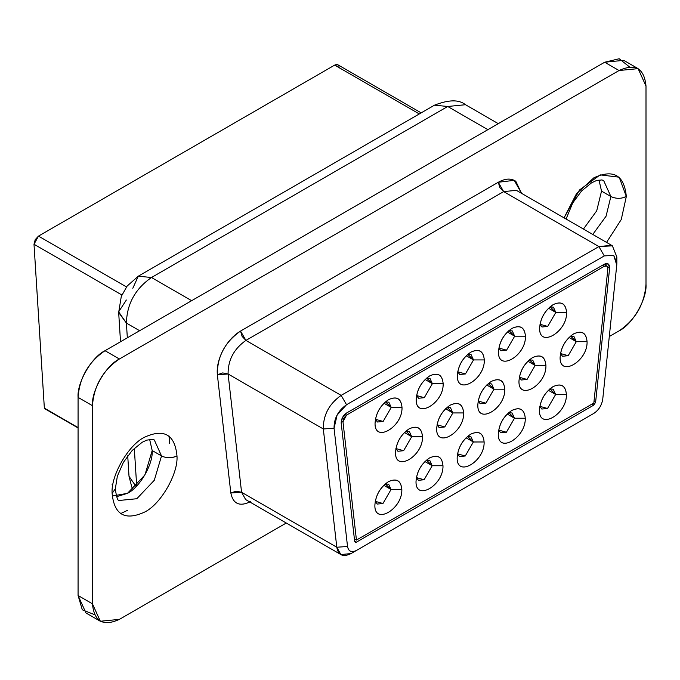 <?xml version="1.0" encoding="UTF-8"?>
<svg xmlns="http://www.w3.org/2000/svg" width="680" height="680" viewBox="0 0 680 680"><rect width="100%" height="100%" fill="white"/><g stroke="black" fill="none" stroke-linecap="round" stroke-linejoin="round"><path stroke-width="1.02" d="M419.305 113.943L334.696 65.102L38.48 236.113L126.489 286.926L38.48 236.113L35.198 239.666L34 244.256L121.873 294.984L34 244.256L44.353 408.111L78.072 427.575L44.353 408.111L45.245 408.552L44.353 408.111L34 244.256L38.48 236.113L334.696 65.102L419.305 113.951M421.166 112.871L337.875 64.787L334.696 65.102C337.552 63.843 339.039 64.829 339.175 68.059M94.554 614.669L82.297 609.807L78.072 595.51L78.072 397.383C76.865 382.678 91.689 357.008 105.017 350.701L604.673 62.228L619.174 58.743L629.51 66.929M169.609 443.598L168.997 435.948M638.104 68.638L646 86.088C644.283 68.306 635.298 63.121 619.046 70.525L638.104 68.638L623.73 60.341L604.673 62.228L619.046 70.525L119.391 358.998L619.046 70.525L604.673 62.228L105.017 350.701L119.391 358.998C106.063 365.304 91.239 390.983 92.446 405.679C93.933 385.789 102.918 370.234 119.391 358.998L105.017 350.701C88.544 361.938 79.56 377.493 78.072 397.383L92.446 405.679L92.446 603.806L92.446 405.679L78.072 397.383L78.072 595.51L92.446 603.806L78.072 595.51L85.96 612.961L100.334 621.256L92.446 603.806C94.154 621.588 103.139 626.773 119.391 619.369L100.334 621.256M646 86.088L646 284.214C644.512 304.104 635.528 319.659 619.046 330.897L609.288 336.524L619.046 330.897C632.383 324.589 647.207 298.92 646 284.214L646 86.088M286.263 523.031L119.391 619.369L286.263 523.031M151.495 277.508L191.649 300.688L151.495 277.508C135.269 288.779 126.905 303.969 126.404 323.076L139.638 330.718L126.404 323.076L127.33 337.824L126.404 323.076C126.905 303.969 135.269 288.779 151.495 277.508L447.712 106.488L151.495 277.508L138.278 276.199L151.495 277.508M487.866 129.668L447.712 106.488L487.866 129.668M134.308 448.307L136.689 485.962L134.308 448.307M132.804 288.295L138.278 276.199L434.495 105.179C448.723 99.586 459.06 99.433 465.494 104.72L447.712 106.488L434.495 105.179L447.712 106.488L465.494 104.72L498.287 123.658M601.528 191.114L598.986 179.97L601.528 191.114L610.878 196.511L603.636 180.514L610.878 196.511L601.528 191.114L596.717 210.808L583.432 229.058L596.717 210.808L601.528 191.114M127.474 510.348L120.487 513.663M112.2 496.043L127.474 493.331C139.697 487.552 153.289 464.023 152.184 450.542L149.634 439.399L152.184 450.542L161.525 455.94L154.292 439.943L161.525 455.94L152.184 450.542L144.951 474.895L127.474 493.331L116.552 496.697M250.444 501.695C239.615 506.881 233.07 503.982 230.826 492.991L217.353 374.731C216.639 367.149 218.535 359.006 223.031 350.285C227.749 341.649 233.58 335.249 240.533 331.075L498.279 182.266C505.257 178.398 511.105 178.075 515.814 181.296L521.534 193.324L514.259 180.336L498.279 182.266L240.533 331.075C224.884 342.108 217.158 356.66 217.353 374.731L230.826 492.991C233.121 503.999 239.657 506.897 250.444 501.695M163.412 456.807L161.525 455.94L154.292 480.284L136.825 498.729L119.348 500.454L136.825 498.729L154.292 480.284L161.525 455.94C166.677 458.346 171.827 458.346 176.978 455.94C174.913 434.546 164.101 428.306 144.551 437.214C128.503 444.805 110.67 475.694 112.115 493.383L115.294 488.912L112.115 493.383C114.181 514.777 124.993 521.016 144.543 512.108C160.59 504.517 178.423 473.629 176.978 455.94C178.423 473.629 160.59 504.517 144.543 512.108C124.993 521.016 114.181 514.777 112.115 493.383C110.67 475.694 128.503 444.805 144.551 437.214C164.101 428.306 174.913 434.546 176.978 455.94L172.456 457.512M612.765 197.379L610.878 196.511L606.067 216.206L592.773 234.447L606.067 216.206L610.878 196.511C616.029 198.917 621.18 198.917 626.322 196.511L619.2 177.2L600.159 174.879L579.53 189.958L564.034 217.863L576.487 193.69L593.895 177.786C613.453 168.878 624.265 175.117 626.322 196.511L621.256 219.538L606.552 242.403L621.256 219.538L626.322 196.511L621.809 198.076M138.278 276.199L127.134 286.067L121.286 296.421L118.669 312.469L126.404 323.076L118.643 311.848L126.353 300.007M133.059 489.379L131.801 487.058L129.013 476.323L136.111 486.548L129.013 476.323L127.721 455.787M245.667 499.587L241.57 492.26L230.826 492.991L236.19 491.181L241.57 492.26L228.089 373.991L222.717 372.921L217.353 374.731L228.089 373.991C227.945 360.094 233.886 348.899 245.922 340.408L240.533 331.075L242.114 336.387L245.922 340.408L503.667 191.599L499.86 187.578L498.279 182.266L503.667 191.599L516.375 190.34L503.667 191.599L245.922 340.408C233.886 348.899 227.945 360.094 228.089 373.991L241.57 492.26L245.667 499.587L340.892 554.565L336.796 547.23L241.57 492.26L336.796 547.23L323.315 428.969L228.089 373.991L323.315 428.969C323.161 415.072 329.111 403.877 341.148 395.386L245.922 340.408L341.148 395.386L598.893 246.576L503.667 191.599L598.893 246.576L611.601 245.319L612.383 245.828L616.862 257.031M112.871 484.942L112.115 484.466M588.489 416.483L591.6 414.681M616.862 263.177L616.862 256.955L612.383 245.837L598.893 246.576L604.282 255.909L598.893 246.576L341.148 395.386L346.536 404.719L341.148 395.386C329.111 403.877 323.17 415.072 323.315 428.969L334.058 428.23L323.315 428.969L336.796 547.23L347.531 546.49L334.058 428.23C333.948 418.498 338.113 410.669 346.536 404.719L604.282 255.909L613.726 255.391L616.862 263.177L616.76 265.081L602.744 399.202C601.732 405.374 598.757 410.108 593.836 413.398L356.447 550.452C351.492 552.848 348.525 551.531 347.531 546.49L336.796 547.23C338.334 555.39 343.094 557.498 351.058 553.562L340.892 554.565M351.058 553.562L356.363 550.494M588.446 416.508L593.836 413.398C598.74 410.082 601.707 405.348 602.744 399.202L616.76 265.081L613.726 255.391L604.282 255.909L346.536 404.719L337.118 415.063L334.058 428.23L347.531 546.49C348.551 551.488 351.526 552.806 356.447 550.452L588.582 416.423M604.282 264.214C607.843 262.684 609.629 263.993 609.629 268.141L595.612 402.254L593.836 405.093L356.447 542.147L354.662 541.356L341.19 423.096C341.207 418.948 342.983 415.591 346.536 413.024L604.282 264.214L346.536 413.024L342.499 417.452L341.19 423.096L354.662 541.356L355.257 542.317L356.447 542.147L593.836 405.093L595.612 402.254L609.629 268.141L608.328 263.984L604.282 264.214M607.631 266.985L609.629 268.141L607.631 266.985M594.014 401.327L595.612 402.254L594.014 401.327M592.034 404.056L593.836 405.093L592.034 404.056M354.637 541.101L356.447 542.147L354.637 541.101M602.488 265.251L604.282 266.288L606.985 266.135L607.843 268.906L593.836 403.019L356.447 540.073L354.382 538.883L356.447 540.073L342.975 421.812L341.292 420.844L342.975 421.812L343.842 418.047L346.536 415.098L344.973 414.188L346.536 415.098L604.282 266.288L602.488 265.251M346.536 415.098L342.975 421.812L356.447 540.073L593.836 403.019L607.852 268.906C607.843 266.144 606.662 265.268 604.282 266.288L346.536 415.098M539.988 324.267L542.002 326.995L547.706 326.434L555.807 312.443L553.435 307.19L550.069 306.808L555.807 312.426L566.585 312.426C565.726 303.535 561.238 300.942 553.112 304.649C544.986 310.326 540.49 318.104 539.631 327.99C538.891 348.483 567.324 332.061 566.585 312.426C567.417 332.019 538.807 348.543 539.639 327.99C540.438 318.078 544.927 310.293 553.112 304.649C561.298 300.849 565.785 303.442 566.585 312.426L555.807 312.426L547.723 326.434L539.979 324.275M525.444 336.183C526.277 355.776 497.658 372.291 498.491 351.738C499.29 341.827 503.787 334.05 511.963 328.406C520.149 324.598 524.645 327.19 525.444 336.183L514.667 336.183L506.575 350.183L498.839 348.024L500.863 350.752L506.566 350.192L514.667 336.183L525.444 336.183C524.586 327.293 520.098 324.7 511.963 328.398C503.837 334.084 499.35 341.861 498.491 351.738C497.752 372.232 526.184 355.819 525.444 336.183M484.296 359.933C485.129 379.525 456.518 396.049 457.351 375.496C458.15 365.585 462.638 357.808 470.823 352.155C479.009 348.355 483.497 350.948 484.296 359.933L473.518 359.933L465.435 373.94L457.7 371.781L459.714 374.51L465.426 373.949L473.518 359.933L484.296 359.933C483.446 351.05 478.95 348.449 470.823 352.155C462.697 357.833 458.201 365.619 457.351 375.496C456.603 395.99 485.035 379.576 484.296 359.933M443.156 383.69C443.989 403.282 415.37 419.806 416.202 399.253C417.001 389.334 421.498 381.556 429.683 375.912C437.861 372.104 442.357 374.705 443.156 383.69L432.378 383.69L424.286 397.698L416.551 395.53L418.574 398.259L424.277 397.698L432.378 383.69L443.156 383.69C442.298 374.799 437.81 372.207 429.675 375.912C421.549 381.591 417.061 389.368 416.202 399.253C415.463 419.738 443.896 403.325 443.156 383.69M402.007 407.447C402.841 427.04 374.229 443.555 375.062 423.002C375.861 413.091 380.35 405.314 388.535 399.661C396.721 395.862 401.208 398.454 402.007 407.447L391.229 407.447L383.146 421.447L375.411 419.288L377.425 422.017L383.137 421.455L391.229 407.447L402.007 407.447C401.157 398.556 396.661 395.964 388.535 399.661C380.409 405.348 375.912 413.125 375.062 423.002C374.323 443.496 402.747 427.082 402.007 407.447M587.069 341.683C587.902 361.275 559.283 377.791 560.116 357.238C560.915 347.327 565.412 339.55 573.597 333.897C581.783 330.098 586.27 332.69 587.069 341.683L576.292 341.683L568.2 355.683L560.465 353.524L562.487 356.252L568.191 355.691L576.292 341.683L587.069 341.683C586.211 332.792 581.723 330.2 573.597 333.897C565.462 339.583 560.975 347.361 560.116 357.238C559.376 377.731 587.809 361.318 587.069 341.683M545.921 365.432C546.762 385.024 518.143 401.548 518.976 380.995C519.775 371.084 524.263 363.298 532.448 357.654C540.634 353.855 545.13 356.447 545.921 365.432L535.143 365.432L527.06 379.44L519.325 377.281L521.339 380.001L527.051 379.449L535.143 365.432L545.921 365.432C545.071 356.541 540.575 353.949 532.448 357.654C524.322 363.332 519.835 371.118 518.976 380.995C518.236 401.489 546.66 385.075 545.921 365.432M504.781 389.19C505.614 408.782 476.994 425.298 477.827 404.745C478.627 394.833 483.123 387.056 491.308 381.412C499.494 377.604 503.982 380.197 504.781 389.19L494.003 389.19L485.919 403.189L478.176 401.03L480.199 403.758L485.902 403.197L494.003 389.19L504.781 389.19C503.923 380.298 499.435 377.706 491.308 381.403C483.183 387.09 478.686 394.868 477.827 404.745C477.088 425.238 505.521 408.825 504.781 389.19M463.641 412.947C464.474 432.531 435.854 449.055 436.688 428.502C437.487 418.591 441.975 410.813 450.16 405.161C458.346 401.361 462.842 403.954 463.641 412.947L452.854 412.938L444.771 426.947L437.036 424.787L439.059 427.516L444.762 426.955L452.854 412.947L463.641 412.938C462.783 404.056 458.286 401.455 450.16 405.161C442.034 410.839 437.546 418.625 436.688 428.502C435.948 448.995 464.381 432.582 463.641 412.938M422.493 436.696C423.325 456.288 394.706 472.812 395.539 452.26C396.338 442.348 400.834 434.562 409.02 428.918C417.205 425.111 421.694 427.712 422.493 436.696L411.714 436.696L403.631 450.704L395.887 448.545L397.911 451.265L403.614 450.704L411.714 436.696L422.493 436.696C421.634 427.805 417.146 425.212 409.02 428.918C400.894 434.596 396.398 442.374 395.539 452.26C394.8 472.753 423.232 456.331 422.493 436.696M539.461 410.04C540.26 400.129 544.748 392.351 552.933 386.699C561.119 382.899 565.607 385.492 566.406 394.476C567.239 414.069 538.619 430.593 539.461 410.04C538.713 430.534 567.145 414.12 566.406 394.476C565.548 385.585 561.06 382.993 552.933 386.699C544.808 392.377 540.311 400.163 539.452 410.04M498.312 433.789C499.112 423.878 503.6 416.1 511.785 410.457C519.971 406.649 524.467 409.241 525.266 418.234C526.099 437.827 497.479 454.35 498.312 433.789C497.573 454.283 526.005 437.869 525.266 418.234C524.408 409.343 519.911 406.75 511.785 410.457C503.659 416.135 499.171 423.912 498.312 433.789M457.173 457.546C457.971 447.635 462.46 439.858 470.645 434.205C478.831 430.406 483.318 432.999 484.117 441.991C484.95 461.584 456.331 478.1 457.173 457.546C456.425 478.04 484.857 461.627 484.117 441.983C483.259 433.1 478.771 430.508 470.645 434.205C462.519 439.892 458.022 447.669 457.164 457.546M416.024 481.304C416.823 471.393 421.32 463.607 429.497 457.963C437.682 454.163 442.179 456.756 442.977 465.74C443.81 485.333 415.191 501.857 416.024 481.304C415.284 501.798 443.717 485.384 442.977 465.74C442.119 456.85 437.623 454.257 429.497 457.963C421.37 463.641 416.882 471.418 416.024 481.304M374.884 505.053C375.683 495.142 380.171 487.364 388.356 481.721C396.542 477.912 401.03 480.505 401.829 489.498C402.662 509.09 374.051 525.606 374.884 505.053C374.136 525.546 402.569 509.133 401.829 489.498C400.971 480.607 396.482 478.014 388.356 481.712C380.23 487.398 375.734 495.176 374.875 505.053M508.929 330.556L514.667 336.183L507.382 331.976L514.667 336.183L512.295 330.947L508.921 330.565M467.781 354.314L473.518 359.933L466.242 355.733L473.518 359.933L471.146 354.705L467.781 354.314M426.64 378.072L432.378 383.69L425.094 379.491L432.378 383.69L430.006 378.454L426.64 378.072M385.492 401.82L391.229 407.447L383.953 403.24L391.229 407.447L388.866 402.212L385.492 401.82M570.554 336.056L576.292 341.683L569.007 337.475L576.292 341.683L573.92 336.447L570.554 336.056M529.406 359.813L535.143 365.432L527.867 361.233L535.143 365.432L532.78 360.196L529.406 359.813M488.265 383.562L494.003 389.19L486.719 384.982L494.003 389.19L491.631 383.953L488.265 383.571M447.117 407.32L452.854 412.938L445.579 408.74L452.854 412.947L450.491 407.711L447.117 407.32M405.977 431.077L411.714 436.696L404.43 432.497L411.714 436.696L409.343 431.46L405.977 431.077M555.628 394.476L566.406 394.476L555.628 394.476L547.544 408.484L539.801 406.325L541.824 409.046L547.527 408.493L555.628 394.493L553.256 389.249L549.89 388.858L555.628 394.476L548.343 390.277L555.628 394.476M508.75 412.615L514.479 418.234L525.266 418.234L514.479 418.234L506.396 432.233L498.661 430.075L500.684 432.803L506.387 432.242L514.479 418.251L512.116 412.998L508.742 412.615M473.339 441.991L484.117 441.983L473.339 441.991L465.256 455.991L457.512 453.832L459.535 456.56L465.239 456L473.339 442L470.968 436.756L467.602 436.364L473.339 441.991L466.055 437.784L473.339 441.991M432.191 465.74L442.977 465.74L432.191 465.74L424.107 479.748L416.373 477.589L418.396 480.31L424.099 479.748L432.191 465.758L429.828 460.504L426.453 460.122L432.191 465.74L424.915 461.541L432.191 465.74M391.051 489.498L401.829 489.498L391.051 489.498L382.967 503.498L375.224 501.338L377.247 504.067L382.95 503.506L391.051 489.506L388.679 484.262L385.313 483.879L391.051 489.498L383.767 485.29L391.051 489.498M555.807 312.426L548.522 308.227L555.807 312.426M507.204 414.026L514.479 418.234L507.204 414.026M44.608 408.62L78.072 427.933M127.296 456.356L127.772 456.629M118.669 312.469L120.513 341.76M119.348 500.454C117.835 501.271 116.493 497.429 115.319 488.929L117.343 476.255L123.369 462.4L132.234 450.406L142.18 442.281L146.736 440.138L152.507 439.348L154.292 439.943M566.083 219.036L572.713 202.971L581.578 190.969L591.532 182.844L596.088 180.71L601.851 179.919L603.636 180.514M611.601 245.319L516.375 190.34M356.447 550.452L353.515 552.143M603.976 264.392L606.823 266.033"/></g></svg>

